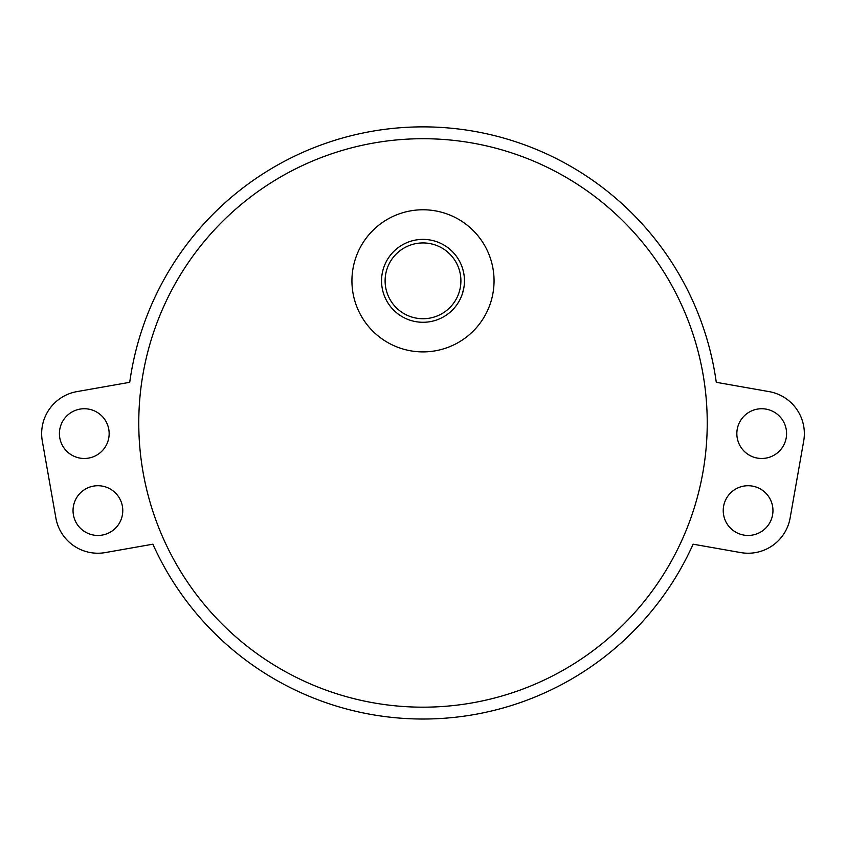 <?xml version="1.0" encoding="UTF-8"?>
<svg xmlns="http://www.w3.org/2000/svg" width="846" height="846" viewBox="0 0 846 846"><rect width="100%" height="100%" fill="white"/><g stroke="black" fill="none" stroke-linecap="round" stroke-linejoin="round"><path stroke-width="1.27" d="M707.235 422.947A284.235 284.235 0 0 1 280.883 669.101A284.235 284.235 0 0 1 280.883 176.793A284.235 284.235 0 0 1 707.235 422.947M460.309 298.892L460.954 297.496M462.434 293.604L463.862 287.788M385.691 262.768L385.046 264.164M385.046 297.496L385.691 298.892M464.454 280.83A41.454 41.454 0 0 0 402.273 244.938A41.454 41.454 0 0 0 402.273 316.732A41.454 41.454 0 0 0 464.454 280.83M460.901 280.83A37.901 37.901 0 0 1 404.05 313.655A37.901 37.901 0 0 1 404.05 248.015A37.901 37.901 0 0 1 460.901 280.83M494.053 280.83A71.053 71.053 0 0 1 387.468 342.376A71.053 71.053 0 0 1 387.468 219.294A71.053 71.053 0 0 1 494.053 280.83M109.155 433.607A24.872 24.872 0 0 1 71.857 455.148A24.872 24.872 0 0 1 71.857 412.065A24.872 24.872 0 0 1 109.155 433.607M122.776 510.593A24.872 24.872 0 0 1 85.467 532.123A24.872 24.872 0 0 1 85.467 489.051A24.872 24.872 0 0 1 122.776 510.593M76.88 391.624A42.638 42.638 0 0 0 42.3 441.009L55.878 517.995A42.638 42.638 0 0 0 105.264 552.586L152.883 544.19A296.079 296.079 0 0 0 693.117 544.19A296.079 296.079 0 0 1 152.883 544.19A296.079 296.079 0 0 0 693.117 544.19L740.736 552.586A42.638 42.638 0 0 0 790.122 517.995L803.7 441.009A42.638 42.638 0 0 0 769.12 391.624L716.276 382.307A296.079 296.079 0 0 0 129.724 382.307L76.88 391.624M786.579 433.607A24.872 24.872 0 0 1 749.281 455.148A24.872 24.872 0 0 1 749.281 412.065A24.872 24.872 0 0 1 786.579 433.607M772.958 510.593A24.872 24.872 0 0 1 735.66 532.123A24.872 24.872 0 0 1 735.66 489.051A24.872 24.872 0 0 1 772.958 510.593M129.724 382.307A296.079 296.079 0 0 1 716.276 382.307A296.079 296.079 0 0 0 129.724 382.307"/></g></svg>
